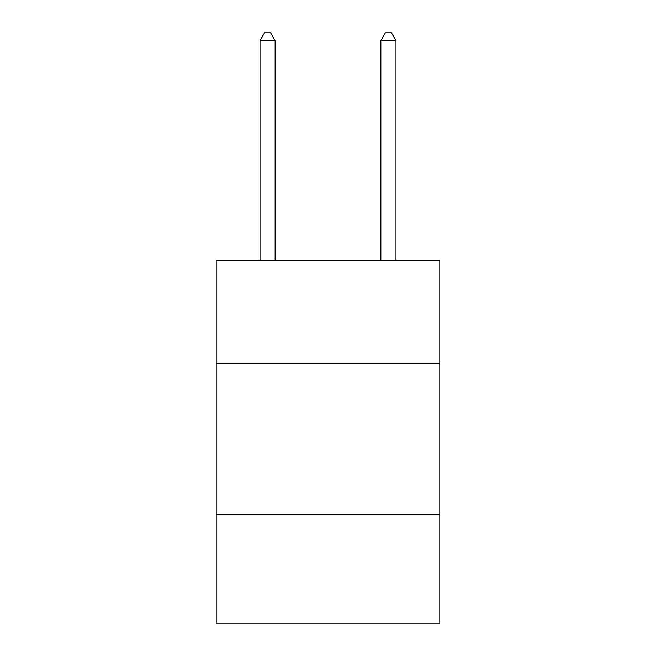 <?xml version="1.0" encoding="UTF-8"?>
<svg xmlns="http://www.w3.org/2000/svg" width="656" height="656" viewBox="0 0 656 656"><rect width="100%" height="100%" fill="white"/><g stroke="black" fill="none" stroke-linecap="round" stroke-linejoin="round"><path stroke-width="0.98" d="M439.799 363.35L439.799 260.621L216.201 260.621L216.201 363.35L439.799 363.35L439.799 623.2L216.201 623.2L216.201 363.35M439.799 514.427L216.201 514.427M275.126 260.621L275.126 40.656L260.014 40.656L260.014 260.621M260.014 40.656L264.548 32.8L270.592 32.8L275.126 40.656M395.986 260.621L395.986 40.656L380.874 40.656L380.874 260.621M380.874 40.656L385.408 32.8L391.452 32.8L395.986 40.656"/></g></svg>
